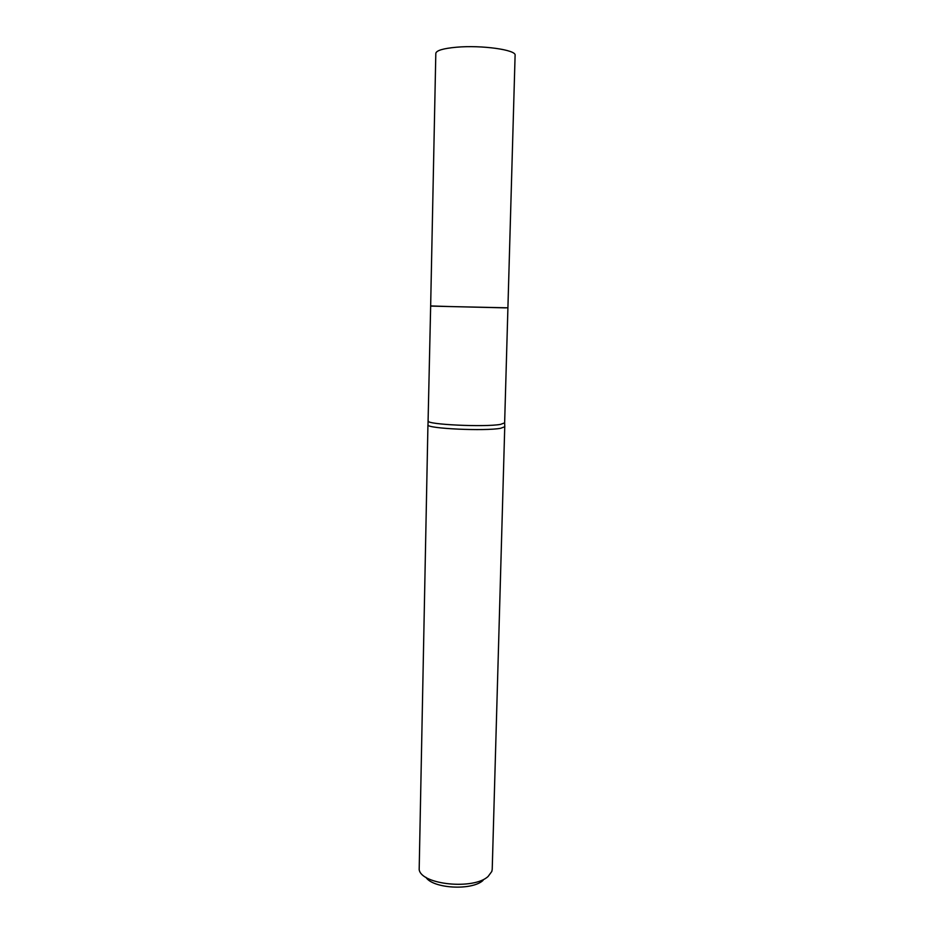 <?xml version="1.0" encoding="UTF-8"?>
<svg xmlns="http://www.w3.org/2000/svg" width="934" height="934" viewBox="0 0 934 934"><rect width="100%" height="100%" fill="white"/><g stroke="black" fill="none" stroke-linecap="round" stroke-linejoin="round"><path stroke-width="1.4" d="M515.101 55.293C516.642 49.899 481.675 44.925 456.434 47.225C443.206 48.44 436.341 50.483 435.816 53.355L430.656 305.932L450.597 306.574L507.909 307.823L515.101 55.293M505.621 307.87L430.656 306.095L428.006 424.608M483.053 880.4C472.079 890.826 432.909 888.654 425.904 877.283M504.757 426.488L492.218 869.321L491.833 871.422L488.143 876.419C473.9 890.079 421.362 884.767 419.179 869.647L427.935 424.83M504.815 426.71L500.717 428.274C485.283 431.31 426.92 428.601 427.959 424.97M507.909 307.987L504.64 422.868L500.554 424.375C484.921 427.328 425.857 424.526 428.309 421.001M504.64 422.868L504.792 426.85"/></g></svg>
